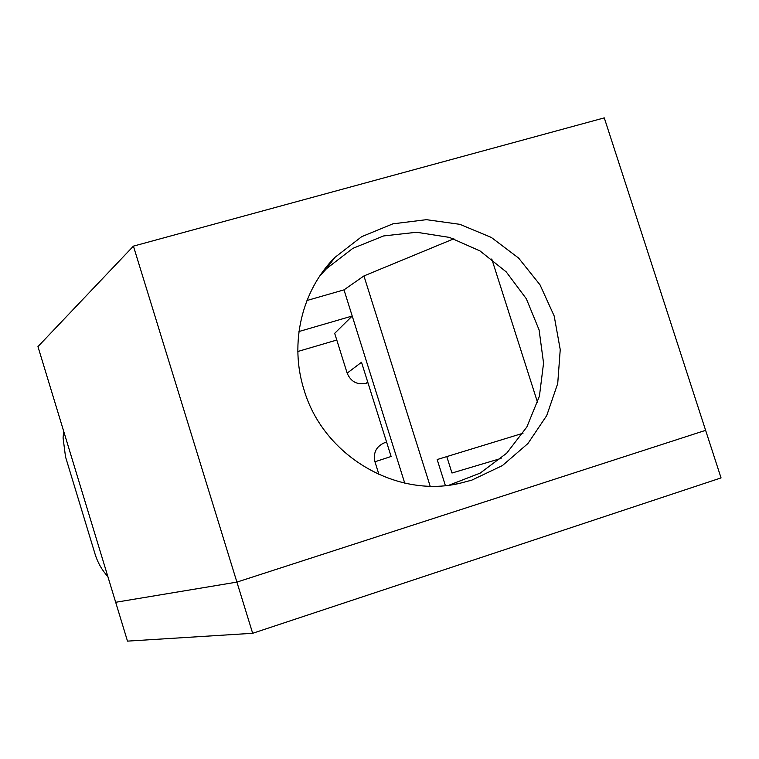 <?xml version="1.0" encoding="UTF-8"?>
<svg xmlns="http://www.w3.org/2000/svg" width="759" height="759" viewBox="0 0 759 759"><rect width="100%" height="100%" fill="white"/><g stroke="black" fill="none" stroke-linecap="round" stroke-linejoin="round"><path stroke-width="1.14" d="M133.413 246.134L604.278 117.873L721.05 477.904L252.671 633.291L236.903 582.106L115.681 602.285L236.903 582.106L705.623 430.334L236.903 582.106L133.413 246.134L37.95 346.607L127.493 641.127L252.671 633.291M367.935 382.735L365.98 383.323C357.062 385.06 350.781 381.663 347.157 373.134L334.681 333.334L352.214 316.029L404.727 483.103M298.961 331.522L352.214 316.029L343.998 289.872L306.968 300.498M336.778 340.041L297.832 351.483M378.969 474.574L374.955 461.766C373.058 453.057 376.037 446.814 383.893 443.028L386.559 442.004M319.482 276.437L326.484 268.677L352.859 248.345L383.618 235.945L416.577 232.254L449.442 237.396L480.001 250.925L506.215 271.874L526.348 298.799L539.089 329.899L543.558 363.115L539.412 396.207L526.869 426.956L506.689 453.208L480.172 473.113L449.091 485.153M471.842 480.124L502.42 465.571L527.932 443.522L546.746 415.534L557.723 383.523L560.237 349.614L554.184 315.991L540 284.805L518.596 258.051L491.339 237.444L459.935 224.341L426.397 219.674L392.896 223.839L361.673 236.675L334.871 257.443C301.807 290.507 289.17 343.315 304.036 389.822C323.182 455.409 395.553 498.321 459.356 483.426L471.842 480.124M523.017 433.237L437.175 459.546L445.381 485.57M453.863 238.781L363.931 275.944L430.154 486.149M491.766 258.98L537.59 402.526M363.931 275.944L343.998 289.872M374.955 461.766L391.113 456.491L361.512 362.271L347.157 373.134M63.709 431.311L63.073 437.886L65.521 456.842L95.122 554.26C97.712 562.675 101.972 570.132 107.892 576.641M501.101 458.408L451.975 473.018L446.785 456.595M365.98 383.323L367.754 382.156M334.871 257.443L326.484 268.677M459.356 483.426L452.165 484.726"/></g></svg>
